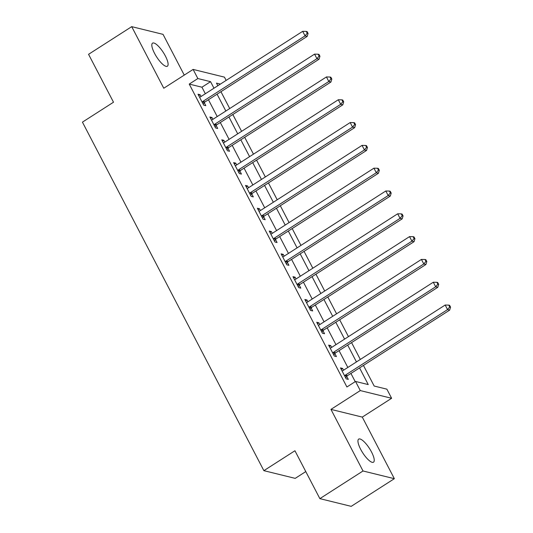 <?xml version="1.0" encoding="UTF-8"?>
<svg xmlns="http://www.w3.org/2000/svg" width="533" height="533" viewBox="0 0 533 533"><rect width="100%" height="100%" fill="white"/><g stroke="black" fill="none" stroke-linecap="round" stroke-linejoin="round"><path stroke-width="0.8" d="M371.514 451.984A13.725 4.024 57.3 0 0 358.682 439.099A13.725 4.024 57.3 0 0 360.674 449.319A13.725 4.024 57.3 0 0 373.5 462.204A13.725 4.024 57.3 0 0 371.514 451.984M165.383 56.018A13.725 4.024 57.3 0 0 152.558 43.133A13.725 4.024 57.3 0 0 154.543 53.347A13.725 4.024 57.3 0 0 167.369 66.232A13.725 4.024 57.3 0 0 165.383 56.018M363.433 365.411L374.173 386.039L386.878 389.163L391.622 398.284L360.288 390.576L355.538 381.455L368.243 384.579L359.562 367.897M362.287 417.099L330.953 409.391L363.013 470.979L319.867 498.641L351.2 506.35L394.347 478.687L362.287 417.099L391.622 398.284M305.782 471.585L295.202 478.368L263.868 470.659L82.435 122.137L113.502 102.216L88.565 54.313L131.711 26.65L163.771 88.238L193.106 69.423L224.44 77.132L226.145 80.403M184.251 75.1L163.045 34.359L131.711 26.65M363.013 470.979L394.347 478.687M205.338 93.748L201.934 87.205L189.228 84.081L346.91 386.985L355.538 381.455M355.218 381.661L350.927 373.426M347.822 367.457L339.055 350.621M335.95 344.651L327.182 327.808M324.077 321.839L315.309 305.003M312.198 299.033L303.437 282.19M300.326 276.221L291.564 259.384M288.453 253.415L279.685 236.572M276.58 230.602L267.813 213.766M264.708 207.797L255.94 190.954M252.835 184.984L244.067 168.148M240.956 162.172L232.195 145.336M229.083 139.366L220.316 122.523M217.211 116.554L208.443 99.718M201.048 96.5L200.115 94.714L198.003 94.194L203.699 105.141L205.818 105.661L204.272 102.696M212.92 119.305L211.987 117.52L209.875 117L215.572 127.953L217.691 128.473L216.145 125.502M224.793 142.118L223.867 140.332L221.748 139.813L227.444 150.759L229.563 151.279L228.017 148.314M236.665 164.924L235.739 163.145L233.621 162.618L239.324 173.571L241.436 174.091L239.89 171.12M248.545 187.736L247.612 185.95L245.493 185.431L251.196 196.377L253.308 196.897L251.769 193.932M260.417 210.548L259.484 208.763L257.366 208.236L263.069 219.19L265.187 219.709L263.642 216.738M272.29 233.354L271.357 231.569L269.245 231.049L274.941 241.995L277.06 242.515L275.514 239.55M284.162 256.166L283.236 254.381L281.118 253.861L286.814 264.808L288.933 265.327L287.387 262.356M296.035 278.972L295.109 277.187L292.99 276.667L298.687 287.613L300.805 288.14L299.26 285.168M307.907 301.785L306.981 299.999L304.863 299.479L310.566 310.426L312.678 310.946L311.132 307.981M319.787 324.59L318.854 322.805L316.735 322.285L322.438 333.232L324.557 333.758L323.011 330.786M331.659 347.403L330.726 345.617L328.614 345.098L334.311 356.044L336.43 356.564L334.884 353.599M343.532 370.208L342.606 368.423L340.487 367.903L346.184 378.856L348.302 379.376L346.756 376.405M330.953 409.391L360.288 390.576M189.228 84.081L197.856 78.544L193.106 69.423M319.867 498.641L294.936 450.745L263.868 470.659M220.395 84.087L216.485 83.128L217.844 85.726M220.948 91.696L229.716 108.539M232.821 114.508L241.589 131.345M244.694 137.321L253.461 154.157M256.573 160.127L265.334 176.969M268.445 182.939L277.207 199.775M280.318 205.745L289.086 222.587M292.191 228.557L300.958 245.393M304.063 251.363L312.831 268.206M315.942 274.175L324.704 291.011M327.815 296.981L336.576 313.824M339.688 319.793L348.455 336.629M351.56 342.599L360.328 359.442M213.966 88.212L210.562 81.669L197.856 78.544M356.45 361.927L347.683 345.084M344.578 339.115L335.81 322.278M332.705 316.309L323.937 299.466M320.833 293.496L312.065 276.66M308.953 270.691L300.192 253.848M297.081 247.878L288.313 231.042M285.208 225.073L276.44 208.23M273.336 202.26L264.568 185.424M261.463 179.454L252.695 162.612M249.584 156.642L240.823 139.806M237.711 133.83L228.95 116.993M225.839 111.024L217.071 94.181M201.934 87.205L210.562 81.669M198.736 95.6L200.115 94.714M210.608 118.413L211.987 117.52M222.481 141.218L223.867 140.332M234.353 164.031L235.739 163.145M246.226 186.836L247.612 185.95M258.099 209.649L259.484 208.763M269.978 232.455L271.357 231.569M281.85 255.267L283.236 254.381M293.723 278.073L295.109 277.187M305.596 300.885L306.981 299.999M317.468 323.698L318.854 322.805M329.347 346.503L330.726 345.617M341.22 369.316L342.606 368.423M202.9 101.397L205.018 101.916L307.181 36.404L305.063 35.884L202.9 101.397A2.145 1.959 -76.2 0 0 202.327 101.943L202.154 102.176M307.228 33.233L308.074 33.439L307.128 31.614L306.282 31.407L307.228 33.233L305.063 35.884L302.691 31.32L200.528 96.833A2.145 1.959 -76.2 0 1 199.815 97.113L199.542 97.159M205.018 101.916A2.145 1.959 -76.2 0 0 204.439 102.463L203.193 104.168M307.181 36.404L308.074 33.439M306.282 31.407L302.691 31.32M214.772 124.202L216.891 124.722L319.054 59.21L316.935 58.69L214.772 124.202A2.145 1.959 -76.2 0 0 214.199 124.749L214.026 124.982M319.1 56.038L319.953 56.251L319 54.426L318.154 54.213L319.1 56.038L316.935 58.69L314.563 54.133L212.401 119.645A2.145 1.959 -76.2 0 1 211.688 119.925L211.421 119.972M216.891 124.722A2.145 1.959 -76.2 0 0 216.318 125.268L215.066 126.981M319.054 59.21L319.953 56.251M318.154 54.213L314.563 54.133M226.645 147.015L228.764 147.534L330.926 82.022L328.814 81.502L226.645 147.015A2.145 1.959 -76.2 0 0 226.072 147.561L225.899 147.794M330.98 78.851L331.826 79.057L330.873 77.232L330.027 77.025L330.98 78.851L328.814 81.502L326.436 76.939L224.273 142.451A2.145 1.959 -76.2 0 1 223.56 142.731L223.294 142.777M228.764 147.534A2.145 1.959 -76.2 0 0 228.191 148.081L226.938 149.786M330.926 82.022L331.826 79.057M330.027 77.025L326.436 76.939M238.524 169.82L240.636 170.34L342.806 104.828L340.687 104.308L238.524 169.82A2.145 1.959 -76.2 0 0 237.945 170.367L237.778 170.6M342.852 101.656L343.698 101.87L342.746 100.044L341.9 99.838L342.852 101.656L340.687 104.308L338.308 99.751L236.146 165.263A2.145 1.959 -76.2 0 1 235.433 165.543L235.166 165.59M240.636 170.34A2.145 1.959 -76.2 0 0 240.063 170.886L238.817 172.599M342.806 104.828L343.698 101.87M341.9 99.838L338.308 99.751M250.397 192.633L252.509 193.153L354.678 127.64L352.56 127.121L250.397 192.633A2.145 1.959 -76.2 0 0 249.817 193.179L249.651 193.412M354.725 124.469L355.571 124.675L354.625 122.85L353.772 122.643L354.725 124.469L352.56 127.121L350.181 122.557L248.018 188.069A2.145 1.959 -76.2 0 1 247.305 188.349L247.039 188.396M252.509 193.153A2.145 1.959 -76.2 0 0 251.936 193.699L250.69 195.404M354.678 127.64L355.571 124.675M353.772 122.643L350.181 122.557M262.269 215.439L264.388 215.965L366.551 150.453L364.432 149.926L262.269 215.439A2.145 1.959 -76.2 0 0 261.696 215.985L261.523 216.218M366.597 147.275L367.444 147.488L366.497 145.662L365.651 145.456L366.597 147.275L364.432 149.926L362.06 145.369L259.891 210.881A2.145 1.959 -76.2 0 1 259.178 211.161L258.911 211.208M264.388 215.965A2.145 1.959 -76.2 0 0 263.808 216.505L262.562 218.217M366.551 150.453L367.444 147.488M365.651 145.456L362.06 145.369M274.142 238.251L276.261 238.771L378.423 173.258L376.305 172.739L274.142 238.251A2.145 1.959 -76.2 0 0 273.569 238.797L273.396 239.031M378.47 170.087L379.323 170.293L378.37 168.468L377.524 168.261L378.47 170.087L376.305 172.739L373.933 168.175L271.77 233.687A2.145 1.959 -76.2 0 1 271.057 233.967L270.791 234.02M276.261 238.771A2.145 1.959 -76.2 0 0 275.681 239.317L274.435 241.029M378.423 173.258L379.323 170.293M377.524 168.261L373.933 168.175M286.014 261.063L288.133 261.583L390.296 196.071L388.177 195.544L286.014 261.063A2.145 1.959 -76.2 0 0 285.441 261.603L285.268 261.836M390.349 192.899L391.195 193.106L390.243 191.28L389.396 191.074L390.349 192.899L388.177 195.544L385.805 190.987L283.643 256.5A2.145 1.959 -76.2 0 1 282.93 256.779L282.663 256.826M288.133 261.583A2.145 1.959 -76.2 0 0 287.56 262.123L286.308 263.835M390.296 196.071L391.195 193.106M389.396 191.074L385.805 190.987M297.887 283.869L300.006 284.389L402.168 218.876L400.056 218.357L297.887 283.869A2.145 1.959 -76.2 0 0 297.314 284.415L297.147 284.649M402.222 215.705L403.068 215.912L402.115 214.093L401.269 213.88L402.222 215.705L400.056 218.357L397.678 213.793L295.515 279.305A2.145 1.959 -76.2 0 1 294.802 279.592L294.536 279.638M300.006 284.389A2.145 1.959 -76.2 0 0 299.433 284.935L298.187 286.647M402.168 218.876L403.068 215.912M401.269 213.88L397.678 213.793M309.766 306.682L311.878 307.201L414.048 241.689L411.929 241.169L309.766 306.682A2.145 1.959 -76.2 0 0 309.187 307.221L309.02 307.454M414.094 238.518L414.94 238.724L413.988 236.899L413.142 236.692L414.094 238.518L411.929 241.169L409.551 236.605L307.388 302.118A2.145 1.959 -76.2 0 1 306.675 302.398L306.408 302.444M311.878 307.201A2.145 1.959 -76.2 0 0 311.305 307.748L310.059 309.453M414.048 241.689L414.94 238.724M413.142 236.692L409.551 236.605M321.639 329.487L323.758 330.007L425.92 264.495L423.802 263.975L321.639 329.487A2.145 1.959 -76.2 0 0 321.059 330.034L320.893 330.267M425.967 261.323L426.813 261.53L425.867 259.711L425.021 259.498L425.967 261.323L423.802 263.975L421.43 259.411L319.26 324.923A2.145 1.959 -76.2 0 1 318.547 325.21L318.281 325.257M323.758 330.007A2.145 1.959 -76.2 0 0 323.178 330.553L321.932 332.266M425.92 264.495L426.813 261.53M425.021 259.498L421.43 259.411M333.511 352.3L335.63 352.819L437.793 287.307L435.674 286.787L333.511 352.3A2.145 1.959 -76.2 0 0 332.938 352.839L332.765 353.073M437.84 284.136L438.686 284.342L437.74 282.517L436.893 282.31L437.84 284.136L435.674 286.787L433.302 282.224L331.14 347.736A2.145 1.959 -76.2 0 1 330.427 348.016L330.154 348.062M335.63 352.819A2.145 1.959 -76.2 0 0 335.05 353.366L333.805 355.071M437.793 287.307L438.686 284.342M436.893 282.31L433.302 282.224M345.384 375.105L347.503 375.625L449.665 310.113L447.547 309.593L345.384 375.105A2.145 1.959 -76.2 0 0 344.811 375.652L344.638 375.885M449.719 306.941L450.565 307.155L449.612 305.329L448.766 305.116L449.719 306.941L447.547 309.593L445.175 305.029L343.012 370.548A2.145 1.959 -76.2 0 1 342.299 370.828L342.033 370.875M347.503 375.625A2.145 1.959 -76.2 0 0 346.93 376.171L345.677 377.884M449.665 310.113L450.565 307.155M448.766 305.116L445.175 305.029M202.327 101.943L204.439 102.463M214.199 124.749L216.318 125.268M226.072 147.561L228.191 148.081M237.945 170.367L240.063 170.886M249.817 193.179L251.936 193.699M261.696 215.985L263.808 216.505M273.569 238.797L275.681 239.317M285.441 261.603L287.56 262.123M297.314 284.415L299.433 284.935M309.187 307.221L311.305 307.748M321.059 330.034L323.178 330.553M332.938 352.839L335.05 353.366M344.811 375.652L346.93 376.171"/></g></svg>
